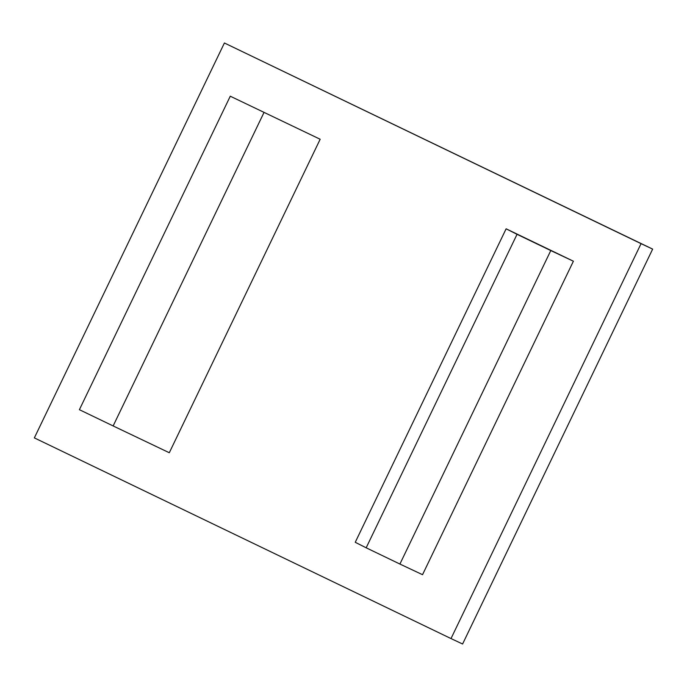 <?xml version="1.0" encoding="UTF-8"?>
<svg xmlns="http://www.w3.org/2000/svg" width="687" height="687" viewBox="0 0 687 687"><rect width="100%" height="100%" fill="white"/><g stroke="black" fill="none" stroke-linecap="round" stroke-linejoin="round"><path stroke-width="1.03" d="M550.785 250.566L517.045 234.319L366.171 547.797L355.248 542.292L506.121 228.814L573.396 261.215L550.785 250.566L399.911 564.053L366.171 547.797M517.045 234.319L506.121 228.814M573.396 261.215L422.531 574.693L399.911 564.053M264.014 112.453L113.14 425.94L169.294 452.742L320.168 139.255L230.274 96.206L320.168 139.255M230.274 96.206L79.4 409.692L113.14 425.94M451.007 638.567L641.065 243.653L224.409 42.989L652.65 249.106L462.591 644.011L451.007 638.567L34.35 437.894L224.409 42.989M641.065 243.653L652.65 249.106"/></g></svg>
